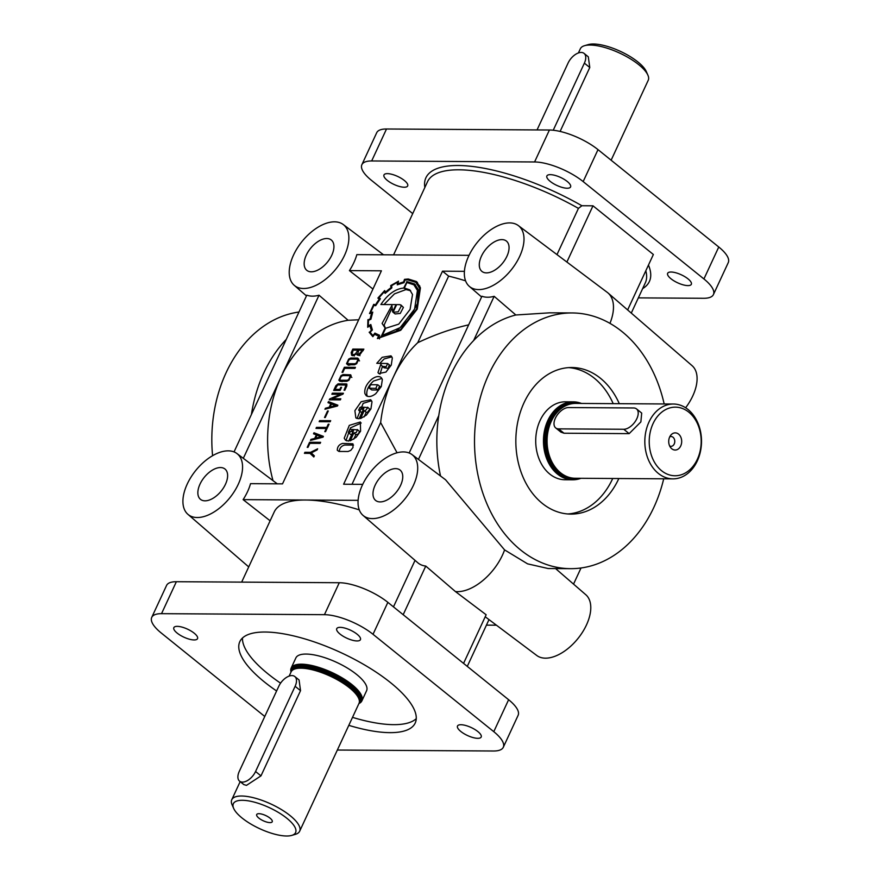 <?xml version="1.0" encoding="UTF-8"?>
<svg xmlns="http://www.w3.org/2000/svg" width="880" height="880" viewBox="0 0 880 880"><rect width="100%" height="100%" fill="white"/><g stroke="black" fill="none" stroke-linecap="round" stroke-linejoin="round"><path stroke-width="1.32" d="M387.387 173.635A13.057 4.4 24.9 0 1 401.291 178.354A13.057 4.4 24.9 0 1 407.671 185.933A13.057 4.4 24.9 0 1 404.25 187.231A13.057 4.4 24.9 0 1 390.357 182.512A13.057 4.4 24.9 0 1 383.977 174.933A13.057 4.4 24.9 0 1 387.387 173.635M671.055 272.019A13.057 4.4 24.9 0 1 684.948 276.738A13.057 4.4 24.9 0 1 691.339 284.306A13.057 4.4 24.9 0 1 687.918 285.604A13.057 4.4 24.9 0 1 674.025 280.885A13.057 4.4 24.9 0 1 667.645 273.317A13.057 4.4 24.9 0 1 671.055 272.019M550.297 174.647A13.057 4.4 24.9 0 1 564.201 179.366A13.057 4.4 24.9 0 1 570.581 186.934A13.057 4.4 24.9 0 1 567.16 188.232A13.057 4.4 24.9 0 1 553.267 183.513A13.057 4.4 24.9 0 1 546.887 175.945A13.057 4.4 24.9 0 1 550.297 174.647M194.106 639.947A13.057 4.4 -155.1 0 0 197.527 638.649A13.057 4.4 -155.1 0 0 191.147 631.07A13.057 4.4 -155.1 0 0 177.254 626.351A13.057 4.4 -155.1 0 0 173.833 627.649A13.057 4.4 -155.1 0 0 177.155 633.094A13.057 4.4 -155.1 0 0 194.106 639.947M477.774 738.32A13.057 4.4 -155.1 0 0 481.195 737.022A13.057 4.4 -155.1 0 0 474.815 729.454A13.057 4.4 -155.1 0 0 460.922 724.724A13.057 4.4 -155.1 0 0 457.501 726.022A13.057 4.4 -155.1 0 0 460.812 731.467A13.057 4.4 -155.1 0 0 477.774 738.32M357.016 640.948A13.057 4.4 -155.1 0 0 360.437 639.65A13.057 4.4 -155.1 0 0 354.057 632.082A13.057 4.4 -155.1 0 0 340.164 627.352A13.057 4.4 -155.1 0 0 336.743 628.65A13.057 4.4 -155.1 0 0 340.065 634.095A13.057 4.4 -155.1 0 0 357.016 640.948M293.546 255.013A39.05 21.835 128.9 0 1 343.222 224.51A39.05 21.835 128.9 0 1 344.542 255.321A39.05 21.835 128.9 0 1 294.217 285.296A39.05 21.835 128.9 0 1 293.546 255.013M270.127 520.795L243.111 499.631A39.446 22.055 128.9 0 0 247.555 491.645A39.446 22.055 128.9 0 0 250.525 483.659L282.524 483.857L381.414 270.809L349.415 270.611A39.446 22.055 -51.1 0 0 353.859 262.625A39.446 22.055 -51.1 0 0 356.84 254.639L469.04 255.332M555.577 568.579L585.783 594.704A39.05 21.835 128.9 0 1 586.454 624.987A39.05 21.835 128.9 0 1 536.778 655.49L485.21 616.77M412.049 454.608A39.05 21.835 128.9 0 1 413.369 485.43A39.05 21.835 128.9 0 1 363.033 515.394A39.05 21.835 128.9 0 1 362.373 485.111A39.05 21.835 128.9 0 1 412.049 454.608L445.566 479.787L504.581 549.901A42.878 23.98 128.9 0 1 502.414 555.225A42.878 23.98 128.9 0 1 455.422 591.558L486.145 614.757L463.562 663.388M393.47 606.87L415.041 560.373M359.271 509.861A120.065 40.491 -155.1 0 0 305.657 500.016L358.116 500.346M468.677 256.091A39.05 21.835 128.9 0 1 518.353 225.588A39.05 21.835 128.9 0 1 519.673 256.41A39.05 21.835 128.9 0 1 469.337 286.374A39.05 21.835 128.9 0 1 468.677 256.091M518.353 225.588L607.266 292.369A42.878 23.98 128.9 0 1 607.992 292.952A42.878 23.98 128.9 0 1 609.95 323.367M468.655 324.852C451.737 328.658 434.764 334.609 417.725 342.705A120.065 90.937 90.4 0 0 393.063 377.707L343.618 484.231L362.725 484.352M243.309 458.337L281.061 377.014A120.065 90.937 90.4 0 1 348.117 320.276L358.688 319.77M697.312 460.911A37.422 28.347 90.4 0 0 697.961 423.192A37.422 28.347 90.4 0 0 673.398 404.019A37.422 28.347 90.4 0 0 649.011 421.971A37.422 28.347 90.4 0 0 648.373 459.69A37.422 28.347 90.4 0 0 672.936 478.863A37.422 28.347 90.4 0 0 697.312 460.911M673.398 404.019L575.652 403.414A37.422 28.347 90.4 0 0 566.83 405.218A37.422 28.347 90.4 0 0 551.265 421.366A37.422 28.347 90.4 0 0 566.39 476.355A37.422 28.347 90.4 0 0 575.19 478.258L672.936 478.863M636.526 408.914L641.696 413.083L640.871 421.916L629.156 433.631L623.755 429.275L558.591 428.868A12.474 6.974 128.9 0 1 555.698 427.933A12.474 6.974 128.9 0 1 555.39 418.165A12.474 6.974 128.9 0 1 568.48 407.561L633.644 407.968A12.474 6.974 128.9 0 1 636.526 408.914A12.474 6.974 128.9 0 1 636.845 418.671A12.474 6.974 128.9 0 1 623.755 429.275M618.838 478.533A73.282 55.506 -89.6 0 1 618.64 478.951A73.282 55.506 -89.6 0 1 570.889 514.096A73.282 55.506 -89.6 0 1 542.3 503.393A73.282 55.506 -89.6 0 1 524.051 402.677A73.282 55.506 -89.6 0 1 571.802 367.521A73.282 55.506 -89.6 0 1 619.3 403.689M568.744 367.62A73.282 55.506 -89.6 0 1 613.195 403.645M612.722 478.489A73.282 55.506 -89.6 0 1 612.535 478.907A73.282 55.506 -89.6 0 1 567.842 513.964M578.402 52.954L580.349 48.763A37.422 12.617 24.9 0 1 584.507 45.705A37.422 12.617 24.9 0 1 590.139 45.045A37.422 12.617 24.9 0 1 624.118 55.286A37.422 12.617 24.9 0 1 647.889 75.13A37.422 12.617 24.9 0 1 648.241 80.267L611.127 160.215M560.109 131.428L589.776 67.507L588.302 56.815L584.056 53.383A12.474 6.974 -51.1 0 0 568.084 63.052L537.042 129.932M584.507 45.705L588.225 44.605A34.309 11.572 24.9 0 1 593.395 44A34.309 11.572 24.9 0 1 624.536 53.394A34.309 11.572 24.9 0 1 646.327 71.577L647.889 75.13M553.234 130.24L584.375 63.151A12.474 6.974 -51.1 0 0 584.056 53.383M581.471 403.447A38.984 29.524 90.4 0 0 573.221 401.841A38.984 29.524 90.4 0 0 547.822 420.53A38.984 29.524 90.4 0 0 547.151 459.833A38.984 29.524 90.4 0 0 572.737 479.798A38.984 29.524 90.4 0 0 581.009 478.291M573.221 401.841L565.477 401.797A38.984 29.524 90.4 0 0 540.078 420.486A38.984 29.524 90.4 0 0 539.407 459.778A38.984 29.524 90.4 0 0 564.993 479.754L572.737 479.798M579.986 403.436A38.357 29.051 90.4 0 0 548.625 420.86A38.357 29.051 90.4 0 0 549.681 463.111A38.357 29.051 90.4 0 0 579.524 478.28M653.059 423.599A34.309 25.982 90.4 0 0 661.606 470.745A34.309 25.982 90.4 0 0 697.345 459.305A34.309 25.982 90.4 0 0 688.798 412.159A34.309 25.982 90.4 0 0 653.059 423.599M669.735 436.843A4.917 3.718 -89.6 0 1 671.088 436.513A4.917 3.718 -89.6 0 1 674.311 439.032A4.917 3.718 -89.6 0 1 674.223 443.982A4.917 3.718 -89.6 0 1 671.022 446.336A4.917 3.718 -89.6 0 1 669.68 445.995M669.669 436.986A8.58 6.49 -89.6 0 1 670.89 435.061A8.58 6.49 -89.6 0 1 679.371 434.863A8.58 6.49 -89.6 0 1 680.735 445.918A8.58 6.49 -89.6 0 1 670.813 447.799A8.58 6.49 -89.6 0 1 669.669 436.986M276.606 690.976A96.679 32.604 24.9 0 1 239.822 641.63A96.679 32.604 24.9 0 1 265.122 632.027A96.679 32.604 24.9 0 1 367.972 666.974A96.679 32.604 24.9 0 1 415.206 723.041A96.679 32.604 24.9 0 1 389.906 732.644A96.679 32.604 24.9 0 1 348.799 725.351M416.251 718.674A96.679 32.604 24.9 0 1 393.613 724.658A96.679 32.604 24.9 0 1 352.506 717.365M291.17 668.052L295.867 657.932A38.984 13.145 24.9 0 1 306.064 654.06A38.984 13.145 24.9 0 1 347.534 668.151A38.984 13.145 24.9 0 1 366.575 690.756L361.878 700.876A38.984 13.145 -155.1 0 0 342.837 678.271A38.984 13.145 -155.1 0 0 301.367 664.18A38.984 13.145 -155.1 0 0 291.17 668.052A38.984 13.145 -155.1 0 0 291.027 672.045M358.919 703.56A38.984 13.145 -155.1 0 0 361.878 700.876M289.146 676.104L291.093 671.902A37.422 12.617 24.9 0 1 291.764 670.879A37.422 12.617 24.9 0 1 300.883 668.184A37.422 12.617 24.9 0 1 339.207 680.834A37.422 12.617 24.9 0 1 359.337 702.251A37.422 12.617 24.9 0 1 358.985 703.417L299.651 831.237A37.422 12.617 -155.1 0 0 281.369 809.545A37.422 12.617 -155.1 0 0 241.549 796.015A37.422 12.617 -155.1 0 0 231.759 799.733A37.422 12.617 -155.1 0 0 232.111 804.87L233.673 808.423A34.309 11.572 -155.1 0 0 255.464 826.606A34.309 11.572 -155.1 0 0 286.605 836A34.309 11.572 -155.1 0 0 291.775 835.395A34.309 11.572 -155.1 0 0 283.69 815.881A34.309 11.572 -155.1 0 0 242.33 800.294A34.309 11.572 -155.1 0 0 233.673 808.423M239.591 781.176L243.837 784.597L246.499 785.356L260.975 775.874L300.531 690.657L299.057 679.954L294.8 676.533A12.474 6.974 -51.1 0 0 278.828 686.191L239.272 771.408A12.474 6.974 -51.1 0 0 239.591 781.176A12.474 6.974 -51.1 0 0 255.563 771.507L295.119 686.29A12.474 6.974 -51.1 0 0 294.8 676.533M291.775 835.395L295.493 834.295A37.422 12.617 -155.1 0 0 299.651 831.237M359.018 703.329A38.357 12.936 -155.1 0 0 345.697 681.043A38.357 12.936 -155.1 0 0 301.521 665.038A38.357 12.936 -155.1 0 0 291.137 671.814M270.072 818.18A8.58 2.893 24.9 0 1 272.327 821.139A8.58 2.893 24.9 0 1 267.652 822.305A8.58 2.893 24.9 0 1 258.874 818.114A8.58 2.893 24.9 0 1 257.114 814.077A8.58 2.893 24.9 0 1 270.072 818.18M187.242 484.033A39.05 21.835 128.9 0 1 236.918 453.53A39.05 21.835 128.9 0 1 238.238 484.341A39.05 21.835 128.9 0 1 187.902 514.316A39.05 21.835 128.9 0 1 187.242 484.033M331.771 255.244A19.492 10.901 128.9 0 1 306.911 270.424A19.492 10.901 128.9 0 1 306.317 255.09A19.492 10.901 128.9 0 1 331.386 240.075A19.492 10.901 128.9 0 1 331.771 255.244M225.467 484.264A19.492 10.901 128.9 0 1 200.607 499.444A19.492 10.901 128.9 0 1 200.013 484.11A19.492 10.901 128.9 0 1 225.071 469.095A19.492 10.901 128.9 0 1 225.467 484.264M506.902 256.322A19.492 10.901 128.9 0 1 482.042 271.502A19.492 10.901 128.9 0 1 481.448 256.168A19.492 10.901 128.9 0 1 506.506 241.153A19.492 10.901 128.9 0 1 506.902 256.322M400.598 485.342A19.492 10.901 128.9 0 1 375.727 500.522A19.492 10.901 128.9 0 1 375.144 485.188A19.492 10.901 128.9 0 1 400.202 470.173A19.492 10.901 128.9 0 1 400.598 485.342M351.45 430.793A1.441 0.814 -51.1 0 0 351.384 430.947A1.441 0.814 -51.1 0 0 351.318 431.09L349.085 432.927L348.337 432.388L349.525 429.825L350.735 429.308L357.5 429.869L356.301 432.443L353.87 432.96L350.207 440.858L356.07 437.371L360.58 431.178L360.349 422.004L349.283 425.381L344.223 438.185L345.521 440.253L348.7 441.089L353.474 430.815L351.45 430.793L352.924 431.981M361.801 408.507A1.441 0.814 -51.1 0 0 361.724 408.661A1.441 0.814 -51.1 0 0 361.669 408.804L359.425 410.641L358.688 410.102L359.865 407.528L361.086 407.011L367.84 407.583L365.442 410.674L364.221 410.663L360.547 418.572L366.41 415.074L370.931 408.881L371.998 401.786L370.689 399.718L361.152 401.72L354.893 410.685L355.872 417.967L359.051 418.792L363.814 408.518L361.801 408.507L363.275 409.695M212.586 455.686A127.864 96.833 -89.6 0 1 226.138 372.647A127.864 96.833 -89.6 0 1 298.98 312.015M263.813 372.889A127.864 96.833 -89.6 0 1 286.264 339.394L251.416 414.48A127.864 96.833 -89.6 0 1 263.813 372.889M393.569 254.859L427.515 181.731A120.065 40.491 24.9 0 1 458.931 169.807A120.065 40.491 24.9 0 1 578.435 208.384L556.985 254.606M607.992 292.952L692.098 365.684A39.05 21.835 128.9 0 1 692.758 395.967A39.05 21.835 128.9 0 1 685.63 407.77M663.707 478.808A127.864 96.833 -89.6 0 1 653.862 507.353A127.864 96.833 -89.6 0 1 570.559 568.667A127.864 96.833 -89.6 0 1 486.64 503.162A127.864 96.833 -89.6 0 1 488.829 374.275A127.864 96.833 -89.6 0 1 572.132 312.95L549.769 312.818L515.845 314.985L494.153 296.318L473.616 340.56A127.864 96.833 -89.6 0 1 515.845 314.985M440.528 476.003A127.864 96.833 -89.6 0 1 438.757 415.646A127.864 96.833 -89.6 0 1 451.154 374.044A127.864 96.833 -89.6 0 1 473.616 340.56M572.132 312.95A127.864 96.833 -89.6 0 1 664.169 403.964M371.316 333.729L369.171 332.222L372.845 336.677L374.77 334.191A27.06 15.136 -51.1 0 0 378.642 335.852L377.388 338.569L400.719 330.275L417.241 309.111L420.431 287.826L416.482 281.545L408.232 278.993L404.514 279.356L403.579 281.963L398.244 283.613L398.145 281.358M405.35 280.027L404.899 279.29M398.552 281.182L390.72 285.56L390.984 287.716A30.096 16.83 -51.1 0 0 385.594 292.149A442.992 247.72 -51.1 0 0 384.659 290.565L377.883 298.1L379.291 299.189A26.686 14.916 -51.1 0 0 375.617 304.733L373.714 304.37L369.512 313.533L371.712 313.148A29.843 16.687 -51.1 0 0 370.26 318.758L367.862 320.1M375.232 305.591L373.714 304.37L373.428 304.865M379.643 335.335L374.88 333.113L373.087 335.467A32.131 17.963 128.9 0 1 372.867 335.302A32.131 17.963 128.9 0 1 370.227 332.09L372.394 329.989L370.81 324.511L368.445 325.963A36.828 20.592 128.9 0 1 368.599 320.21L367.928 319.671L367.686 327.25L370.073 325.688A32.263 18.04 -51.1 0 0 371.393 330.165L369.314 332.508M371.184 333.85L372.933 336.567M371.459 313.192L370.59 312.499L373.901 305.371L375.683 305.668L380.38 298.727L379.005 297.682L384.23 291.852L385.143 293.359L391.842 287.859L391.611 285.78A30.745 17.193 128.9 0 1 397.606 282.392L397.243 284.823L404.008 282.678L404.976 280.071A41.019 22.935 128.9 0 1 407.825 279.884L415.844 282.359L419.661 288.42L416.559 309.122L400.51 329.659L378.18 337.788L379.412 335.148M415.844 282.359L419.804 286.066M379.247 336.006L376.893 334.741L376.53 335.214M368.599 320.21L370.898 319.253L372.768 312.125L370.59 312.499M410.08 309.419L412.522 294.492L409.728 289.806L404.338 288.046L406.901 282.524L413.897 284.823L417.428 290.444L414.601 309.034L400.18 327.624L382.36 335.379L385.649 328.284L398.728 324.148L410.08 309.419M413.897 284.823L417.824 288.552M401.401 305.789L398.222 311.817L393.085 312.279L396.638 304.623L399.916 304.634L401.401 305.789M400.895 304.942L403.414 307.417L400.235 313.434L395.142 313.951L393.184 312.367M418.198 289.63L414.634 283.976L407.011 281.622L403.711 288.035C395.34 288.838 387.728 294.338 380.886 304.524L396.011 304.612L392.634 311.883L391.897 305.415L382.107 323.433L385.143 328.031L381.304 336.303L395.307 331.936L408.793 319.682L417.45 303.556L418.198 289.63M415.58 284.856L411.587 283.448M391.556 308.946L384.12 325.061L385.407 328.24M337.293 450.274C337.337 446.732 339.13 444.444 342.672 443.41L352.913 443.806L353.001 447.513L350.779 450.362L348.062 451.506L338.943 451.451L337.293 450.274M339.218 451.451C339.625 448.008 341.451 445.874 344.685 445.038L353.529 445.093M361.196 423.005L350.493 427.856L346.236 439.813L346.687 440.869M357.269 429.495L359.513 431.497L358.314 434.071L355.883 434.577L353.727 439.23M351.824 434.357L350.592 434.401L348.579 432.773M352.792 432.278L351.318 431.09M371.547 400.719L363.165 403.348L357.038 418.583M367.62 407.198L369.853 409.2L367.455 412.302L366.234 412.291L364.067 416.933M362.175 412.071L360.932 412.104L358.919 410.487M363.132 409.992L361.669 408.804M377.487 384.758L375.804 388.388L369.27 388.19L370.227 385.242L371.448 384.725L377.487 384.758M379.5 386.386L377.817 390.005L371.778 389.972L369.27 388.19M364.914 393.613L366.223 395.67C368.687 397.287 371.877 396.627 375.771 393.679L381.271 386.595L382.349 379.5L381.04 377.421C378.565 375.815 375.386 376.475 371.503 379.434C366.355 384.153 364.166 388.872 364.914 393.613M381.887 378.433L373.505 381.051C368.368 385.77 366.179 390.5 366.927 395.23L367.378 396.286M386.21 366.729L382.25 366.3L380.831 364.342L377.982 372.559L378.763 373.571L385.957 372.064L391.259 365.09L392.337 357.94L391.028 355.839L382.162 357.313L376.772 363.308L387.662 363.517L386.21 366.729M389.202 364.991L388.223 368.346L384.098 367.785M382.426 366.432L379.984 374.154M391.875 356.84L384.175 358.93L379.83 363.33M346.203 383.9L346.896 384.098L346.731 386.166L344.839 390.236L344.047 390.225L346.005 385.055L337.656 384.901L334.961 389.356L339.823 389.389L340.78 387.332L341.583 387.332L340.142 390.434L333.685 390.401L335.808 385.814L338.03 383.856L346.203 383.9M341.176 376.497L339.79 379.456L340.582 380.226L347.182 380.259L348.601 379.599L350.119 376.563L349.327 375.65L342.727 375.617L341.176 376.497M348.92 380.259L346.852 381.315L339.944 381.271L338.855 380.204L340.978 375.661L343.079 374.561L350.691 374.825L351.098 375.738L348.92 380.259M350.35 376.222L351.098 376.222M348.854 359.975L347.468 362.923L348.26 363.693L354.849 363.737L356.279 363.066L357.786 360.041L357.005 359.117L350.405 359.073L348.854 359.975M356.598 363.737L354.53 364.771L347.622 364.738L346.533 363.671L348.656 359.117L350.746 358.039L357.643 358.072L358.776 359.205L356.598 363.737M358.028 359.689L358.776 359.7M359.535 355.146L357.313 355.113L356.587 353.848L352.88 355.718L351.659 355.322L351.197 352.583L352.825 349.074L363.88 349.14L359.535 355.146M352.946 355.718L352.979 354.86M355.333 353.98L358.006 350.152L353.144 350.13L352.099 354.079L353.375 354.673L355.333 353.98M358.765 354.365L362.604 350.185L358.743 350.163L357.731 353.87L359.667 355.091M570.559 568.667L548.185 568.535L527.571 563.849L504.581 549.901M464.42 271.326L442.508 271.183L448.624 276.122L417.725 342.705M448.624 276.122A120.065 40.491 24.9 0 1 465.575 280.841M578.435 208.384L581.878 205.733L592.988 205.81L566.885 262.042M592.988 205.81L653.367 254.496L627.638 309.936M442.508 271.183L393.063 377.707A120.065 90.937 90.4 0 0 380.644 422.587L397.067 452.782M243.111 499.631L305.657 500.016A120.065 40.491 -155.1 0 0 274.23 511.951L241.659 582.12M340.824 398.827L340.34 399.872L329.285 399.806L329.67 398.959L340.428 394.273L331.87 394.229L332.354 393.173L343.409 393.239L343.013 394.075L332.255 398.772L340.824 398.827M328.284 410.982L325.248 417.516L324.511 417.516L327.547 410.971L328.284 410.982M329.043 424.204L325.578 431.651L324.786 431.651L326.26 428.472L316.008 428.406L316.481 427.372L326.744 427.427L328.24 424.204L329.043 424.204M309.892 443.322L308.011 447.348L307.219 447.348L309.573 442.266L320.628 442.332L320.144 443.377L309.892 443.322M370.073 313.434L369.512 313.533M311.278 452.892L314.347 455.862L313.819 456.984L310.013 453.376L304.425 453.343L304.909 452.298L310.563 452.331L317.625 448.8L317.097 449.933L311.278 452.892M323.4 436.359L323.026 437.151L310.464 440.418L310.926 439.417L314.721 438.405L316.349 434.896L313.522 433.818L314.006 432.773L323.4 436.359M330.671 420.695L330.187 421.74L319.165 421.674L319.649 420.629L330.671 420.695M337.865 405.196L337.491 405.988L324.929 409.244L325.391 408.254L329.186 407.231L330.814 403.733L327.987 402.644L328.471 401.61L337.865 405.196M344.696 368.324L342.826 372.361L342.023 372.35L344.377 367.268L355.432 367.345L354.948 368.39L344.696 368.324M352 484.286L380.644 422.587M372.955 289.047L349.415 270.611M273.009 480.634A120.065 90.937 90.4 0 1 281.061 377.014L319.022 295.229A39.446 22.055 128.9 0 1 306.801 295.163L286.264 339.394M348.117 320.276L319.022 295.229M409.167 452.991L481.932 296.241A39.446 22.055 -51.1 0 0 494.153 296.318M403.183 614.702L425.766 566.071A41.547 23.232 128.9 0 1 417.802 562.76L363.033 515.394M425.766 566.071L455.422 591.558M354.145 350.13L352.825 349.074M363.187 350.647L362.604 350.185M358.512 355.399L356.587 353.848M345.697 368.335L344.377 367.268M341.363 387.805L340.78 387.332M340.417 389.851L339.823 389.389M336.281 390.412L334.961 389.356M333.575 399.828L332.255 398.772M333.674 394.24L332.354 393.173M341.176 394.878L340.428 394.273M330.737 399.817L329.67 398.959M330.099 407L335.621 405.559L331.463 404.074L330.099 407L330.957 407.682M330.341 403.546L337.524 405.922M330.484 403.238L328.471 401.61M331.397 404.206L330.814 403.733M330.044 407.924L329.186 407.231M326.216 408.914L325.391 408.254M336.479 406.252L335.621 405.559M320.969 421.685L319.649 420.629M328.823 424.666L328.24 424.204M327.327 427.9L326.744 427.427M317.79 428.417L316.481 427.372M326.843 428.934L326.26 428.472M315.634 438.163L321.156 436.733L316.998 435.237L315.634 438.163L316.492 438.856M315.876 434.72L323.059 437.085M316.019 434.401L314.006 432.773M316.932 435.369L316.349 434.896M315.568 439.087L314.721 438.405M311.751 440.077L310.926 439.417M322.014 437.415L321.156 436.733M310.882 443.322L309.573 442.266M310.706 453.937L312.378 453.948M313.918 456.786L310.013 453.376M311.355 452.969L310.563 452.331M306.229 453.354L304.909 452.298M366.234 412.291L364.221 410.663M355.883 434.577L353.87 432.96M390.984 287.716L391.842 287.859M375.144 333.256L376.893 334.741M405.889 289.3L403.711 288.035M405.724 289.663L394.471 293.865L383.955 304.535M407.869 282.579L406.681 281.622M410.652 290.708L406.351 289.663L404.338 288.046M383.416 336.237L382.36 335.379M417.439 282.414L413.358 280.896M398.299 282.942L397.606 282.392M385.583 292.941L384.23 291.852M380.347 298.76L379.005 297.682M379.533 338.877L378.18 337.788M371.085 326.502L370.073 325.688M370.887 319.264L370.26 318.758M372.284 313.61L371.712 313.148M391.787 287.397L390.852 286.638M391.787 287.331L390.83 286.561M391.666 286.33L390.72 285.56M398.838 284.086L398.244 283.613M573.54 584.111L581.02 567.985M496.441 625.196L486.431 625.141M251.416 414.48L234.036 451.913M438.757 415.646L418.44 459.415M280.577 683.166A96.679 32.604 24.9 0 1 242.484 638.011M337.348 750.035L493.493 751.003A37.422 12.617 -155.1 0 0 503.294 747.285A37.422 12.617 -155.1 0 0 493.779 731.676L373.021 634.304A37.422 12.617 -155.1 0 0 324.434 614.68L161.524 613.668A37.422 12.617 -155.1 0 0 151.734 617.386A37.422 12.617 -155.1 0 0 161.238 632.995L264.77 716.474M503.294 747.285L518.122 715.319A37.422 12.617 -155.1 0 0 508.618 699.721L387.86 602.349A37.422 12.617 -155.1 0 0 339.273 582.725L176.363 581.713A37.422 12.617 -155.1 0 0 166.573 585.431L151.734 617.386M629.156 433.631L563.992 433.224L560.879 432.102L555.698 427.933M412.72 213.609L371.382 180.279A37.422 12.617 24.9 0 1 361.878 164.681L376.706 132.715A37.422 12.617 24.9 0 1 386.507 128.997L549.417 130.009A37.422 12.617 24.9 0 1 598.004 149.633L718.762 247.005A37.422 12.617 24.9 0 1 728.266 262.614L713.427 294.569A37.422 12.617 24.9 0 1 703.637 298.287L638.341 297.88M361.878 164.681A37.422 12.617 24.9 0 1 371.668 160.963L534.578 161.964A37.422 12.617 24.9 0 1 583.165 181.588L703.923 278.96A37.422 12.617 24.9 0 1 713.427 294.569M424.842 187.495A123.189 41.536 24.9 0 1 458.15 165.517A123.189 41.536 24.9 0 1 581.878 205.733M589.776 67.507L584.375 63.151M566.511 405.35A37.136 28.127 90.4 0 0 566.192 405.482A37.136 28.127 90.4 0 0 550.748 421.509A37.136 28.127 90.4 0 0 565.752 476.069A37.136 28.127 90.4 0 0 566.071 476.212M567.039 405.13A37.114 28.105 90.4 0 0 550.66 421.52A37.114 28.105 90.4 0 0 566.599 476.443M570.735 403.953A37.114 28.105 90.4 0 0 549.835 421.509A37.114 28.105 90.4 0 0 570.284 477.664M577.28 403.425A37.73 28.578 90.4 0 0 549.032 421.19A37.73 28.578 90.4 0 0 549.329 461.307A37.73 28.578 90.4 0 0 576.818 478.269M291.632 671.033A37.73 12.727 24.9 0 1 301.928 665.357A37.73 12.727 24.9 0 1 344.355 680.438A37.73 12.727 24.9 0 1 359.304 702.449M292.094 670.494L292.369 669.9A37.114 12.518 24.9 0 1 302.082 666.215A37.114 12.518 24.9 0 1 341.561 679.635A37.114 12.518 24.9 0 1 359.689 701.151L359.414 701.745M292.259 670.307A37.114 12.518 24.9 0 1 301.587 667.282A37.114 12.518 24.9 0 1 340.12 680.141A37.114 12.518 24.9 0 1 359.458 701.492M291.764 670.879L292.446 670.087A37.136 12.518 24.9 0 1 301.51 667.414A37.136 12.518 24.9 0 1 339.537 679.954A37.136 12.518 24.9 0 1 359.502 701.206L359.337 702.251M645.81 270.787A120.065 40.491 24.9 0 1 645.326 282.832L631.279 313.093M409.442 279.961L408.232 278.993M377.817 390.005L375.804 388.388M357.786 360.041L358.556 360.646M356.279 363.066L356.829 363.506M346.533 363.671L348.546 365.299M354.299 355.41L353.375 354.673M648.461 265.067A123.189 41.536 24.9 0 1 642.653 288.596M260.975 775.874L255.563 771.507M300.531 690.657L295.119 686.29M176.363 581.713L161.524 613.668M339.273 582.725L324.434 614.68M387.86 602.349L373.021 634.304M508.618 699.721L493.779 731.676M563.992 433.224L558.591 428.868M583.165 181.588L598.004 149.633M703.923 278.96L718.762 247.005M534.578 161.964L549.417 130.009M371.668 160.963L386.507 128.997M343.222 224.51L383.559 254.804M467.28 666.391L488.994 619.608M565.752 476.069L566.39 476.355M236.918 453.53L277.255 483.824M377.982 384.912L379.995 386.54M387.662 363.517L389.675 365.145M346.005 385.055L346.896 385.781M349.844 375.815L351.857 377.432M357.511 359.271L359.524 360.888M359.953 355.696L357.94 354.068M354.365 355.982L352.352 354.354M349.745 365.156L347.732 363.539M342.067 381.689L340.054 380.061M384.175 367.851L382.162 366.234M395.142 313.951L393.129 312.323M187.902 514.316L248.721 566.907M231.759 799.733L240.163 781.638M566.192 405.482L566.83 405.218M469.337 286.374L481.591 296.967M294.217 285.296L306.46 295.889"/></g></svg>
